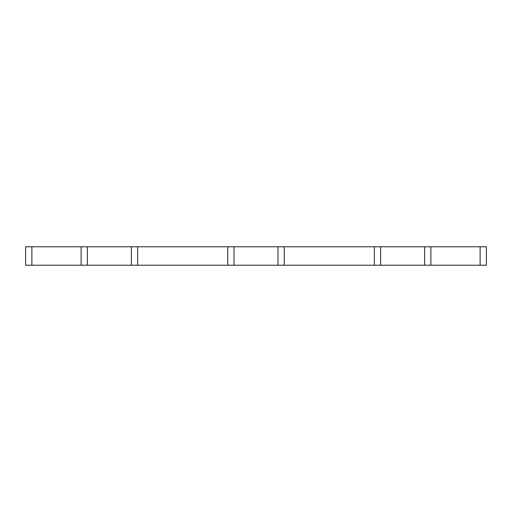 <?xml version="1.0" encoding="UTF-8"?>
<svg xmlns="http://www.w3.org/2000/svg" width="512" height="512" viewBox="0 0 512 512"><rect width="100%" height="100%" fill="white"/><g stroke="black" fill="none" stroke-linecap="round" stroke-linejoin="round"><path stroke-width="0.77" d="M234.01 246.784L234.01 265.216L277.99 265.216L277.99 246.784L131.373 246.784L131.373 265.216L137.658 265.216L137.658 246.784M234.01 265.216L137.658 265.216M131.373 246.784L87.392 246.784L87.392 265.216L131.373 265.216M87.392 246.784L25.6 246.784L25.6 265.216L31.885 265.216L31.885 246.784M87.392 265.216L31.885 265.216M430.893 265.216L486.4 265.216L486.4 246.784L424.608 246.784L424.608 265.216L430.893 265.216L430.893 246.784M424.608 246.784L380.627 246.784L380.627 265.216L424.608 265.216M380.627 246.784L277.99 246.784M380.627 265.216L277.99 265.216M227.725 265.216L227.725 246.784M81.107 265.216L81.107 246.784M480.115 265.216L480.115 246.784M374.342 265.216L374.342 246.784M284.275 265.216L284.275 246.784"/></g></svg>
